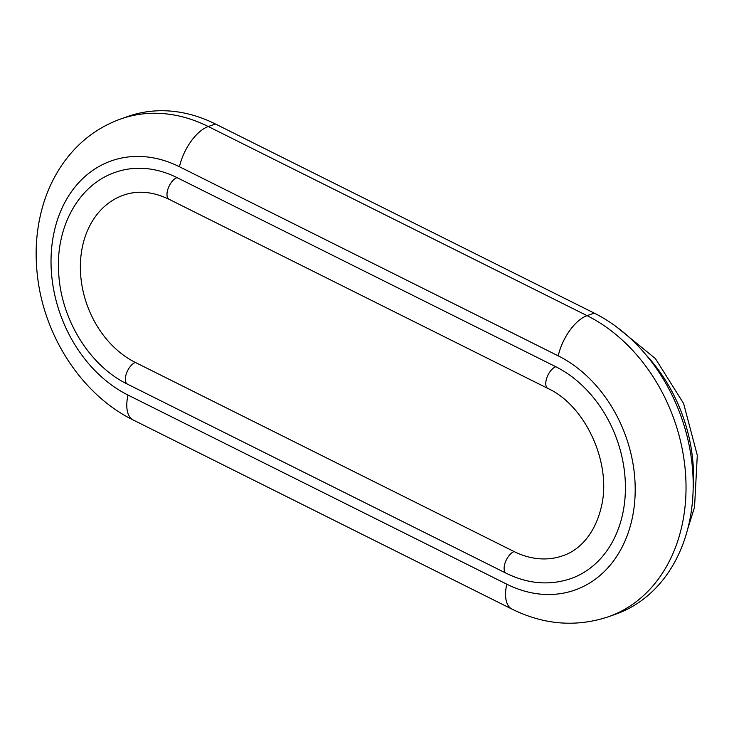 <?xml version="1.0" encoding="UTF-8"?>
<svg xmlns="http://www.w3.org/2000/svg" width="734" height="734" viewBox="0 0 734 734"><rect width="100%" height="100%" fill="white"/><g stroke="black" fill="none" stroke-linecap="round" stroke-linejoin="round"><path stroke-width="1.1" d="M555.776 366.725L177.004 177.619A115.174 89.759 -109.5 0 0 115.348 172.316C78.666 184.702 55.6 227.026 58.665 272.442C60.729 318.785 89.309 365.688 127.487 384.166L506.258 573.282C528.067 583.961 549.601 585.732 570.878 578.603A115.174 89.759 -109.5 0 0 622.46 514.929A115.174 89.759 -109.5 0 0 555.776 366.725A12.12 5.909 116.5 0 0 546.931 377.542A12.12 5.909 116.5 0 0 547.913 388.451C585.824 405.737 612.33 464.209 601.164 507.543C594.366 535.939 577.741 550.922 562.794 555.748A90.924 70.859 -109.5 0 1 514.121 551.564L135.35 362.449A90.924 70.859 -109.5 0 1 80.639 274.626A90.924 70.859 -109.5 0 1 123.431 195.18C137.717 190.179 152.956 191.565 169.141 199.336L547.913 388.451M608.523 616.734L615.679 614.202A163.664 127.551 -109.5 0 0 688.987 523.718A163.664 127.551 -109.5 0 0 594.228 313.115L587.062 315.648A36.37 17.735 116.5 0 0 558.225 355.852A127.294 99.2 -109.5 0 1 631.928 519.663A127.294 99.2 -109.5 0 1 506.772 584.181A36.37 17.735 -63.5 0 0 512.011 609.128C544.077 624.9 576.245 627.432 608.523 616.734A163.664 127.551 -109.5 0 0 681.822 526.25A163.664 127.551 -109.5 0 0 587.062 315.648L208.291 126.532A36.37 17.735 116.5 0 0 179.454 166.746A127.294 99.2 -109.5 0 0 54.298 231.265A127.294 99.2 -109.5 0 0 128 395.066L506.772 584.181M594.228 313.115L215.457 124A163.664 127.551 -109.5 0 0 127.844 116.467L120.679 119C98.576 127 80.235 140.616 65.656 159.828C55.876 172.866 48.481 187.5 43.48 203.74C36.397 227.118 34.443 251.606 37.608 277.195C44.71 337.42 82.575 395.204 133.239 420.013A36.37 17.735 -63.5 0 1 128 395.066M506.258 573.282A12.12 5.909 -63.5 0 1 505.276 562.382A12.12 5.909 -63.5 0 1 514.121 551.564M693.162 488.33A145.479 113.375 -109.5 0 0 645.975 354.816M127.487 384.166A12.12 5.909 -63.5 0 1 126.505 373.267A12.12 5.909 -63.5 0 1 135.35 362.449M215.457 124L208.291 126.532A163.664 127.551 -109.5 0 0 120.679 119M177.004 177.619A12.12 5.909 116.5 0 0 168.15 188.436A12.12 5.909 116.5 0 0 169.141 199.336M179.454 166.746L558.225 355.852M616.12 326.575L655.398 358.577L683.62 403.517L697.3 455.328L694.538 507.185L687.685 529.076M133.239 420.013L512.011 609.128"/></g></svg>
